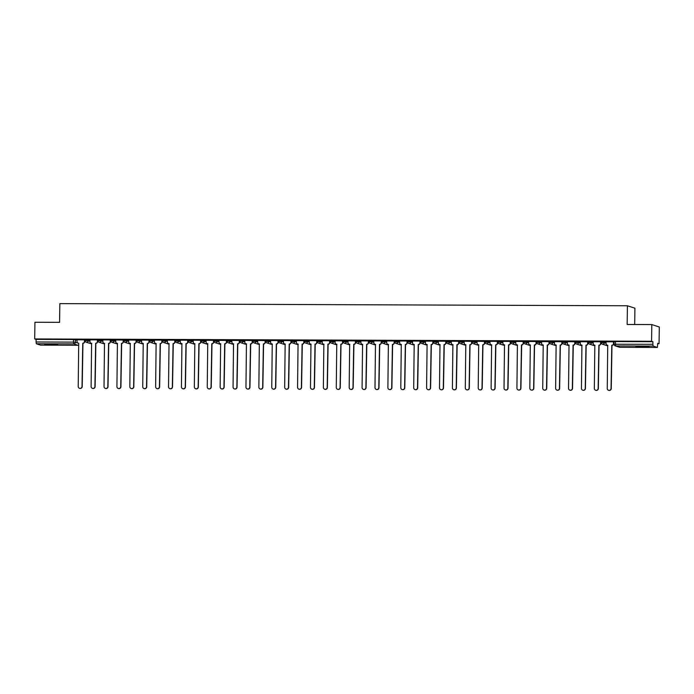<?xml version="1.0" encoding="UTF-8"?>
<svg xmlns="http://www.w3.org/2000/svg" width="694" height="694" viewBox="0 0 694 694"><rect width="100%" height="100%" fill="white"/><g stroke="black" fill="none" stroke-linecap="round" stroke-linejoin="round"><path stroke-width="1.04" d="M89.986 340.207L85.015 339.644L85.032 340.554M102.894 340.251L97.923 339.696L97.932 340.598M115.794 340.303L110.823 339.739L110.814 340.667L115.785 341.222M128.702 340.346L123.723 339.791L123.714 340.711L128.685 341.274M141.602 340.398L136.631 339.843L136.649 340.745L141.585 341.318M154.502 340.45L149.531 339.887L149.548 340.797M167.41 340.494L162.439 339.939L162.448 340.841L167.393 341.422M180.31 340.546L175.339 339.982L175.356 340.893M193.218 340.589L188.239 340.034L188.256 340.936M206.118 340.641L201.147 340.086L201.165 340.988M219.018 340.693L214.047 340.129L214.038 341.058L219.009 341.613M231.926 340.737L226.955 340.181L226.938 341.101L231.909 341.665M244.826 340.789L239.855 340.225L239.872 341.136L244.817 341.708M257.734 340.832L252.755 340.277L252.772 341.179M270.634 340.884L265.663 340.329L265.681 341.231M283.534 340.936L278.563 340.372L278.58 341.283M296.442 340.98L291.471 340.424L291.48 341.327M309.342 341.032L304.371 340.468L304.388 341.379M322.25 341.075L317.271 340.52L317.288 341.422M335.15 341.127L330.179 340.572L330.197 341.474M348.05 341.179L343.079 340.615L343.096 341.526M360.958 341.222L355.987 340.667L355.996 341.569L360.941 342.151M373.858 341.274L368.887 340.711L368.904 341.622M386.766 341.318L381.787 340.763L381.804 341.665L386.749 342.246M399.666 341.37L394.695 340.815L394.713 341.717M412.566 341.413L407.595 340.858L407.612 341.769M425.474 341.465L420.503 340.91L420.512 341.812M438.374 341.517L433.403 340.954L433.394 341.882L438.365 342.437M451.282 341.561L446.303 341.006L446.294 341.925L451.265 342.489M464.182 341.613L459.211 341.049L459.228 341.96L464.165 342.532M477.082 341.656L472.111 341.101L472.128 342.012M489.99 341.708L485.019 341.153L485.028 342.055L489.973 342.628M502.89 341.76L497.919 341.196L497.936 342.107M515.798 341.804L510.819 341.248L510.836 342.151M528.698 341.856L523.727 341.292L523.744 342.203M541.598 341.899L536.627 341.344L536.618 342.263L541.589 342.827M554.506 341.951L549.535 341.396L549.518 342.316L554.489 342.871M567.406 342.003L562.435 341.439L562.452 342.35L567.397 342.923M580.314 342.047L575.335 341.491L575.352 342.394M593.214 342.099L588.243 341.535L588.26 342.446M606.114 342.142L601.143 341.587L601.16 342.498M643.607 347.095L648.994 346.809L635.886 346.627L643.607 347.095M52.38 344.875L57.767 344.588L44.65 344.398L52.38 344.875M84.625 341.535L85.293 341.535M97.524 341.587L98.201 341.587M110.433 341.63L111.101 341.639M123.332 341.682L124.009 341.682M136.241 341.726L136.909 341.734M149.141 341.778L149.809 341.778M162.04 341.83L162.717 341.83M174.949 341.873L175.617 341.882M187.848 341.925L188.525 341.925M200.757 341.969L201.425 341.977M213.657 342.021L214.325 342.021M226.556 342.073L227.233 342.073M239.465 342.116L240.133 342.125M252.364 342.168L253.041 342.168M265.273 342.211L265.941 342.22M278.173 342.263L278.841 342.263M291.072 342.316L291.749 342.316M303.981 342.359L304.649 342.368M316.88 342.411L317.557 342.411M329.789 342.454L330.457 342.463M342.689 342.506L343.357 342.506M355.588 342.558L356.265 342.558M368.497 342.602L369.165 342.602M381.396 342.654L382.073 342.654M394.305 342.697L394.973 342.706M407.204 342.749L407.872 342.749M420.104 342.801L420.781 342.801M433.013 342.845L433.681 342.845M445.912 342.897L446.589 342.897M458.821 342.94L459.489 342.949M471.72 342.992L472.388 342.992M484.62 343.044L485.297 343.044M497.529 343.088L498.197 343.088M510.428 343.14L511.105 343.14M523.337 343.183L524.005 343.192M536.236 343.235L536.904 343.235M549.136 343.287L549.813 343.287M562.045 343.33L562.713 343.33M574.944 343.383L575.621 343.383M587.853 343.426L588.521 343.435M600.752 343.478L601.42 343.478M657.739 343.695L659.066 343.695L657.739 343.27L657.4 347.451L653.141 346.08L615.673 345.942L619.916 347.312L657.383 347.451L619.933 347.312A1.683 1.648 107.9 0 1 619.421 347.234A1.683 1.683 0 0 0 619.933 347.312L619.95 347.312M634.689 324.506L634.915 308.188L627.419 305.768L627.159 324.48L651.805 324.575L651.571 341.274L34.7 338.95L34.934 322.25L59.58 322.346L59.84 303.625L627.419 305.768M651.805 324.575L659.3 326.995L659.066 343.695M40.547 345.126L36.27 343.756L36.027 339.383L73.495 339.522L77.086 340.155M36.027 339.383L34.7 338.95M78.795 345.057A1.683 1.648 -72.1 0 1 77.98 345.274L40.53 345.135L77.98 345.274L73.737 343.903L36.27 343.756M652.898 341.7L615.431 341.561L615.673 345.942A1.683 1.648 107.9 0 1 614.043 344.259L652.863 344.302L652.898 341.7L651.571 341.274M652.863 344.302L653.141 346.08M613.652 343.643L613.513 341.812L606.062 341.786L606.096 343.556A1.683 1.648 -72.1 0 0 607.727 345.239L607.25 388.458A1.935 1.9 -72.1 0 0 608.56 390.306A1.935 1.9 -72.1 0 0 611.05 388.475L611.778 345.256A1.683 1.648 -72.1 0 0 613.461 343.582L613.652 343.643A1.683 1.648 107.9 0 1 611.978 345.317L611.249 388.536A1.935 1.9 107.9 0 1 608.655 390.34M600.752 343.599L600.605 341.769L593.162 341.734L593.197 343.504A1.683 1.648 -72.1 0 0 594.827 345.187L594.342 388.414A1.935 1.9 -72.1 0 0 595.652 390.262A1.935 1.9 -72.1 0 0 598.15 388.423L598.879 345.204A1.683 1.648 -72.1 0 0 600.553 343.53L600.752 343.599A1.683 1.648 107.9 0 1 599.069 345.265L598.341 388.493A1.935 1.9 107.9 0 1 595.756 390.288M587.87 341.786L580.262 341.691L580.288 343.452A1.683 1.648 -72.1 0 0 581.919 345.144L581.442 388.362A1.935 1.9 -72.1 0 0 582.752 390.21A1.935 1.9 -72.1 0 0 585.25 388.38L585.979 345.152A1.683 1.648 -72.1 0 0 587.653 343.487L587.844 343.547A1.683 1.648 107.9 0 1 586.17 345.222L585.441 388.44A1.935 1.9 107.9 0 1 582.847 390.236M574.97 341.743L567.414 341.656M562.062 341.691L554.506 341.613M549.162 341.648L541.606 341.561M536.236 343.357L536.089 341.526L528.646 341.491L528.681 343.261A1.683 1.648 -72.1 0 0 530.311 344.944L529.826 388.172A1.935 1.9 -72.1 0 0 531.136 390.019A1.935 1.9 -72.1 0 0 533.634 388.18L534.363 344.961A1.683 1.648 -72.1 0 0 536.037 343.287L536.236 343.357A1.683 1.648 107.9 0 1 534.554 345.022L533.825 388.25A1.935 1.9 107.9 0 1 531.24 390.045M523.328 343.304L523.189 341.474L515.746 341.448L515.772 343.218A1.683 1.648 -72.1 0 0 517.403 344.901L516.926 388.12A1.935 1.9 -72.1 0 0 518.236 389.967A1.935 1.9 -72.1 0 0 520.734 388.137L521.463 344.909A1.683 1.648 -72.1 0 0 523.137 343.244L523.328 343.304A1.683 1.648 107.9 0 1 521.654 344.979L520.925 388.198A1.935 1.9 107.9 0 1 518.331 389.993M510.428 343.252L510.281 341.422L502.838 341.396L502.872 343.166A1.683 1.648 -72.1 0 0 504.503 344.849L504.026 388.076A1.935 1.9 -72.1 0 0 505.327 389.924A1.935 1.9 -72.1 0 0 507.826 388.085L508.555 344.866A1.683 1.648 -72.1 0 0 510.229 343.192L510.428 343.252A1.683 1.648 107.9 0 1 508.754 344.927L508.025 388.154A1.935 1.9 107.9 0 1 505.432 389.95M497.529 343.209L497.381 341.379L489.938 341.353L489.973 343.114A1.683 1.648 -72.1 0 0 491.604 344.805L491.118 388.024A1.935 1.9 -72.1 0 0 492.428 389.872A1.935 1.9 -72.1 0 0 494.926 388.041L495.655 344.814A1.683 1.648 -72.1 0 0 497.329 343.14L497.529 343.209A1.683 1.648 107.9 0 1 495.846 344.883L495.117 388.102A1.935 1.9 107.9 0 1 492.523 389.898M484.646 341.405L477.03 341.301L477.064 343.07A1.683 1.648 -72.1 0 0 478.695 344.753L478.218 387.972A1.935 1.9 -72.1 0 0 479.528 389.82A1.935 1.9 -72.1 0 0 482.018 387.989L482.746 344.771A1.683 1.648 -72.1 0 0 484.429 343.096L484.62 343.157A1.683 1.648 107.9 0 1 482.946 344.831L482.217 388.05A1.935 1.9 107.9 0 1 479.623 389.855M471.746 341.353L464.191 341.266M458.838 341.301L451.282 341.222M445.938 341.257L438.382 341.17M425.474 341.11L425.457 342.871A1.683 1.648 -72.1 0 0 427.088 344.562L426.602 387.781A1.935 1.9 -72.1 0 0 427.912 389.629A1.935 1.9 -72.1 0 0 430.41 387.799L431.139 344.571A1.683 1.648 -72.1 0 0 432.813 342.905L432.865 341.136L425.474 341.127M420.104 342.914L419.965 341.084L412.514 341.058L412.548 342.827A1.683 1.648 -72.1 0 0 414.179 344.51L413.702 387.729A1.935 1.9 -72.1 0 0 415.012 389.577A1.935 1.9 -72.1 0 0 417.502 387.746L418.23 344.528A1.683 1.648 -72.1 0 0 419.913 342.853L420.104 342.914A1.683 1.648 107.9 0 1 418.43 344.588L417.701 387.807A1.935 1.9 107.9 0 1 415.107 389.612M407.204 342.871L407.057 341.04L399.614 341.006L399.649 342.775A1.683 1.648 -72.1 0 0 401.279 344.458L400.794 387.686A1.935 1.9 -72.1 0 0 402.104 389.534A1.935 1.9 -72.1 0 0 404.602 387.703L405.331 344.476A1.683 1.648 -72.1 0 0 407.005 342.801L407.204 342.871A1.683 1.648 107.9 0 1 405.522 344.536L404.793 387.764A1.935 1.9 107.9 0 1 402.208 389.56M394.296 342.819L394.157 340.988L386.714 340.962L386.74 342.732A1.683 1.648 -72.1 0 0 388.371 344.415L387.894 387.634A1.935 1.9 -72.1 0 0 389.204 389.481A1.935 1.9 -72.1 0 0 391.702 387.651L392.422 344.424A1.683 1.648 -72.1 0 0 394.105 342.758L394.296 342.819A1.683 1.648 107.9 0 1 392.622 344.493L391.893 387.712A1.935 1.9 107.9 0 1 389.299 389.508M381.396 342.767L381.249 340.936L373.806 340.91L373.84 342.68A1.683 1.648 -72.1 0 0 375.471 344.363L374.994 387.59A1.935 1.9 -72.1 0 0 376.295 389.438A1.935 1.9 -72.1 0 0 378.794 387.599L379.523 344.38A1.683 1.648 -72.1 0 0 381.197 342.706L381.396 342.767A1.683 1.648 107.9 0 1 379.722 344.441L378.993 387.668A1.935 1.9 107.9 0 1 376.4 389.464M368.514 340.962L360.906 340.867L360.941 342.628A1.683 1.648 -72.1 0 0 362.572 344.319L362.086 387.538A1.935 1.9 -72.1 0 0 363.396 389.386A1.935 1.9 -72.1 0 0 365.894 387.556L366.623 344.328A1.683 1.648 -72.1 0 0 368.297 342.663L368.497 342.723A1.683 1.648 107.9 0 1 366.814 344.398L366.085 387.616A1.935 1.9 107.9 0 1 363.491 389.412M355.614 340.919L348.058 340.832M342.715 340.867L335.159 340.78M322.25 340.719L322.224 342.489A1.683 1.648 -72.1 0 0 323.855 344.172L323.378 387.391A1.935 1.9 -72.1 0 0 324.688 389.239A1.935 1.9 -72.1 0 0 327.186 387.408L327.906 344.189A1.683 1.648 -72.1 0 0 329.589 342.515L329.641 340.745L322.25 340.737M316.88 342.524L316.733 340.693L309.29 340.667L309.324 342.437A1.683 1.648 -72.1 0 0 310.955 344.12L310.478 387.347A1.935 1.9 -72.1 0 0 311.779 389.195A1.935 1.9 -72.1 0 0 314.278 387.356L315.007 344.137A1.683 1.648 -72.1 0 0 316.681 342.463L316.88 342.524A1.683 1.648 107.9 0 1 315.206 344.198L314.477 387.426A1.935 1.9 107.9 0 1 311.884 389.221M303.981 342.48L303.833 340.65L296.39 340.624L296.425 342.385A1.683 1.648 -72.1 0 0 298.056 344.077L297.57 387.295A1.935 1.9 -72.1 0 0 298.88 389.143A1.935 1.9 -72.1 0 0 301.378 387.313L302.107 344.085A1.683 1.648 -72.1 0 0 303.781 342.42L303.981 342.48A1.683 1.648 107.9 0 1 302.298 344.155L301.569 387.373A1.935 1.9 107.9 0 1 298.975 389.169M291.072 342.428L290.933 340.598L283.482 340.572L283.516 342.342A1.683 1.648 -72.1 0 0 285.147 344.024L284.67 387.243A1.935 1.9 -72.1 0 0 285.98 389.091A1.935 1.9 -72.1 0 0 288.47 387.261L289.198 344.042A1.683 1.648 -72.1 0 0 290.881 342.368L291.072 342.428A1.683 1.648 107.9 0 1 289.398 344.103L288.669 387.321A1.935 1.9 107.9 0 1 286.075 389.126M278.173 342.385L278.025 340.554L270.582 340.52L270.617 342.289A1.683 1.648 -72.1 0 0 272.248 343.972L271.762 387.2A1.935 1.9 -72.1 0 0 273.072 389.048A1.935 1.9 -72.1 0 0 275.57 387.217L276.299 343.99A1.683 1.648 -72.1 0 0 277.973 342.316L278.173 342.385A1.683 1.648 107.9 0 1 276.49 344.051L275.761 387.278A1.935 1.9 107.9 0 1 273.176 389.074M265.29 340.572L257.682 340.476L257.708 342.246A1.683 1.648 -72.1 0 0 259.339 343.929L258.862 387.148A1.935 1.9 -72.1 0 0 260.172 388.996A1.935 1.9 -72.1 0 0 262.67 387.165L263.39 343.946A1.683 1.648 -72.1 0 0 265.073 342.272L265.264 342.333A1.683 1.648 107.9 0 1 263.59 344.007L262.861 387.226A1.935 1.9 107.9 0 1 260.267 389.03M252.39 340.528L244.835 340.442M239.482 340.476L231.926 340.398M226.582 340.433L219.026 340.346M206.127 340.277L206.101 342.047A1.683 1.648 -72.1 0 0 207.732 343.73L207.246 386.957A1.935 1.9 -72.1 0 0 208.556 388.805A1.935 1.9 -72.1 0 0 211.054 386.974L211.783 343.747A1.683 1.648 -72.1 0 0 213.457 342.073L213.509 340.312L206.127 340.303M200.748 342.09L200.609 340.26L193.166 340.233L193.192 342.003A1.683 1.648 -72.1 0 0 194.823 343.686L194.346 386.905A1.935 1.9 -72.1 0 0 195.656 388.753A1.935 1.9 -72.1 0 0 198.154 386.922L198.874 343.704A1.683 1.648 -72.1 0 0 200.557 342.029L200.748 342.09A1.683 1.648 107.9 0 1 199.074 343.764L198.345 386.983A1.935 1.9 107.9 0 1 195.751 388.787M187.848 342.038L187.701 340.207L180.258 340.181L180.293 341.951A1.683 1.648 -72.1 0 0 181.923 343.634L181.446 386.862A1.935 1.9 -72.1 0 0 182.748 388.709A1.935 1.9 -72.1 0 0 185.246 386.87L185.975 343.651A1.683 1.648 -72.1 0 0 187.649 341.977L187.848 342.038A1.683 1.648 107.9 0 1 186.174 343.712L185.445 386.94A1.935 1.9 107.9 0 1 182.852 388.735M174.949 341.995L174.801 340.164L167.358 340.138L167.393 341.899A1.683 1.648 -72.1 0 0 169.015 343.591L168.538 386.81A1.935 1.9 -72.1 0 0 169.848 388.657A1.935 1.9 -72.1 0 0 172.346 386.827L173.075 343.599A1.683 1.648 -72.1 0 0 174.749 341.934L174.949 341.995A1.683 1.648 107.9 0 1 173.266 343.669L172.537 386.888A1.935 1.9 107.9 0 1 169.943 388.683M162.04 341.942L161.902 340.112L154.45 340.086L154.484 341.856A1.683 1.648 -72.1 0 0 156.115 343.539L155.638 386.766A1.935 1.9 -72.1 0 0 156.948 388.605A1.935 1.9 -72.1 0 0 159.438 386.775L160.167 343.556A1.683 1.648 -72.1 0 0 161.849 341.882L162.04 341.942A1.683 1.648 107.9 0 1 160.366 343.617L159.637 386.836A1.935 1.9 107.9 0 1 157.044 388.64M149.167 340.138L141.611 340.06M136.258 340.086L128.702 340.008M123.358 340.043L115.803 339.956M102.894 339.895L102.877 341.656A1.683 1.648 -72.1 0 0 104.499 343.348L104.022 386.567A1.935 1.9 -72.1 0 0 105.332 388.414A1.935 1.9 -72.1 0 0 107.83 386.584L108.559 343.357A1.683 1.648 -72.1 0 0 110.233 341.691L110.285 339.921L102.894 339.913M97.524 341.7L97.386 339.869L89.934 339.843L89.968 341.613A1.683 1.648 -72.1 0 0 91.599 343.296L91.122 386.523A1.935 1.9 -72.1 0 0 92.432 388.362A1.935 1.9 -72.1 0 0 94.922 386.532L95.651 343.313A1.683 1.648 -72.1 0 0 97.334 341.639L97.524 341.7A1.683 1.648 107.9 0 1 95.85 343.374L95.121 386.593A1.935 1.9 107.9 0 1 92.528 388.397M84.625 341.656L84.477 339.826L77.034 339.791L77.069 341.561A1.683 1.648 -72.1 0 0 78.7 343.244L78.214 386.471A1.935 1.9 -72.1 0 0 79.524 388.319A1.935 1.9 -72.1 0 0 82.022 386.489L82.751 343.261A1.683 1.648 -72.1 0 0 84.425 341.587L84.625 341.656A1.683 1.648 107.9 0 1 82.942 343.322L82.213 386.549A1.935 1.9 107.9 0 1 79.628 388.345M615.431 341.561L614.051 341.639L614.043 344.224M607.849 345.3A1.683 1.648 107.9 0 1 607.337 345.187M613.487 341.812L613.461 343.582M594.949 345.248A1.683 1.648 107.9 0 1 594.428 345.135M600.579 341.769L600.553 343.53M587.87 341.769L587.844 343.547M582.049 345.204A1.683 1.648 107.9 0 1 581.529 345.092M587.679 341.717L587.653 343.487M567.414 341.639L567.388 343.409A1.683 1.648 -72.1 0 0 569.019 345.092L568.542 388.319A1.935 1.9 -72.1 0 0 569.843 390.167A1.935 1.9 -72.1 0 0 572.342 388.328L573.071 345.109A1.683 1.648 -72.1 0 0 574.745 343.435L574.944 343.495A1.683 1.648 107.9 0 1 573.27 345.17L572.541 388.397A1.935 1.9 107.9 0 1 569.947 390.193M574.97 341.726L574.944 343.495M569.019 345.092L569.141 345.135A1.683 1.648 107.9 0 1 568.62 345.039M574.771 341.665L574.745 343.435M643.668 346.375L641.221 346.341M639.833 346.341L645.056 346.419M52.44 344.146L49.994 344.111M48.597 344.12L53.828 344.189M554.506 341.595L554.489 343.357A1.683 1.648 -72.1 0 0 556.12 345.048L555.634 388.267A1.935 1.9 -72.1 0 0 556.944 390.115A1.935 1.9 -72.1 0 0 559.442 388.284L560.171 345.057A1.683 1.648 -72.1 0 0 561.845 343.383L562.045 343.452A1.683 1.648 107.9 0 1 560.362 345.126L559.633 388.345A1.935 1.9 107.9 0 1 557.039 390.141M562.062 341.674L562.045 343.452M556.12 345.048L556.241 345.083A1.683 1.648 107.9 0 1 555.721 344.996M561.871 341.622L561.845 343.383M541.606 341.543L541.58 343.313A1.683 1.648 -72.1 0 0 543.211 344.996L542.734 388.215A1.935 1.9 -72.1 0 0 544.044 390.063A1.935 1.9 -72.1 0 0 546.534 388.232L547.262 345.013A1.683 1.648 -72.1 0 0 548.945 343.339L549.136 343.4A1.683 1.648 107.9 0 1 547.462 345.074L546.733 388.293A1.935 1.9 107.9 0 1 544.139 390.097M549.162 341.622L549.136 343.4M543.211 344.996L543.333 345.039A1.683 1.648 107.9 0 1 542.821 344.944M548.971 341.569L548.945 343.339M530.311 344.944L530.433 344.987A1.683 1.648 107.9 0 1 529.912 344.901M536.063 341.526L536.037 343.287M517.533 344.961A1.683 1.648 107.9 0 1 517.013 344.849M523.163 341.474L523.137 343.244M504.625 344.909A1.683 1.648 107.9 0 1 504.104 344.797M510.255 341.422L510.229 343.192M491.725 344.866A1.683 1.648 107.9 0 1 491.205 344.753M497.355 341.379L497.329 343.14M484.646 341.379L484.62 343.157M478.817 344.814A1.683 1.648 107.9 0 1 478.305 344.701M484.455 341.327L484.429 343.096M464.191 341.248L464.165 343.018A1.683 1.648 -72.1 0 0 465.795 344.701L465.31 387.929A1.935 1.9 -72.1 0 0 466.62 389.776A1.935 1.9 -72.1 0 0 469.118 387.937L469.847 344.718A1.683 1.648 -72.1 0 0 471.521 343.044L471.72 343.114A1.683 1.648 107.9 0 1 470.038 344.779L469.309 388.007A1.935 1.9 107.9 0 1 466.724 389.802M471.746 341.335L471.72 343.114M465.795 344.701L465.917 344.745A1.683 1.648 107.9 0 1 465.396 344.658M471.547 341.283L471.521 343.044M451.282 341.205L451.256 342.975A1.683 1.648 -72.1 0 0 452.887 344.658L452.41 387.877A1.935 1.9 -72.1 0 0 453.72 389.724A1.935 1.9 -72.1 0 0 456.218 387.894L456.938 344.666A1.683 1.648 -72.1 0 0 458.621 343.001L458.812 343.062A1.683 1.648 107.9 0 1 457.138 344.736L456.409 387.955A1.935 1.9 107.9 0 1 453.815 389.75M458.838 341.283L458.812 343.062M452.887 344.658L453.017 344.692A1.683 1.648 107.9 0 1 452.497 344.606M458.647 341.231L458.621 343.001M438.382 341.153L438.356 342.923A1.683 1.648 -72.1 0 0 439.987 344.606L439.51 387.833A1.935 1.9 -72.1 0 0 440.811 389.681A1.935 1.9 -72.1 0 0 443.31 387.842L444.039 344.623A1.683 1.648 -72.1 0 0 445.713 342.949L445.912 343.01A1.683 1.648 107.9 0 1 444.238 344.684L443.509 387.911A1.935 1.9 107.9 0 1 440.916 389.707M445.938 341.24L445.912 343.01M439.987 344.606L440.109 344.649A1.683 1.648 107.9 0 1 439.588 344.554M445.739 341.179L445.713 342.949M433.013 342.966A1.683 1.648 107.9 0 1 431.33 344.64L430.601 387.859A1.935 1.9 107.9 0 1 428.007 389.655M427.088 344.562L427.209 344.597A1.683 1.648 107.9 0 1 426.689 344.51M432.839 341.136L432.813 342.905M414.179 344.51L414.301 344.554A1.683 1.648 107.9 0 1 413.789 344.458M419.939 341.084L419.913 342.853M401.401 344.519A1.683 1.648 107.9 0 1 400.88 344.415M407.031 341.04L407.005 342.801M388.501 344.476A1.683 1.648 107.9 0 1 387.981 344.363M394.131 340.988L394.105 342.758M375.593 344.424A1.683 1.648 107.9 0 1 375.072 344.311M381.223 340.936L381.197 342.706M368.514 340.945L368.497 342.723M362.693 344.38A1.683 1.648 107.9 0 1 362.173 344.267M368.323 340.893L368.297 342.663M348.058 340.815L348.032 342.584A1.683 1.648 -72.1 0 0 349.663 344.267L349.186 387.486A1.935 1.9 -72.1 0 0 350.496 389.334A1.935 1.9 -72.1 0 0 352.986 387.504L353.714 344.285A1.683 1.648 -72.1 0 0 355.397 342.61L355.588 342.671A1.683 1.648 107.9 0 1 353.914 344.345L353.185 387.564A1.935 1.9 107.9 0 1 350.591 389.369M355.614 340.901L355.588 342.671M349.663 344.267L349.785 344.311A1.683 1.648 107.9 0 1 349.273 344.215M355.423 340.841L355.397 342.61M335.159 340.763L335.133 342.532A1.683 1.648 -72.1 0 0 336.764 344.215L336.278 387.443A1.935 1.9 -72.1 0 0 337.588 389.291A1.935 1.9 -72.1 0 0 340.086 387.46L340.815 344.233A1.683 1.648 -72.1 0 0 342.489 342.558L342.689 342.628A1.683 1.648 107.9 0 1 341.006 344.293L340.277 387.521A1.935 1.9 107.9 0 1 337.692 389.317M342.715 340.849L342.689 342.628M336.764 344.215L336.885 344.259A1.683 1.648 107.9 0 1 336.364 344.172M342.515 340.797L342.489 342.558M329.78 342.576A1.683 1.648 107.9 0 1 328.106 344.25L327.377 387.469A1.935 1.9 107.9 0 1 324.783 389.273M323.855 344.172L323.985 344.207A1.683 1.648 107.9 0 1 323.465 344.12M329.615 340.745L329.589 342.515M310.955 344.12L311.077 344.163A1.683 1.648 107.9 0 1 310.556 344.068M316.707 340.693L316.681 342.463M298.177 344.137A1.683 1.648 107.9 0 1 297.657 344.024M303.807 340.65L303.781 342.42M285.269 344.085A1.683 1.648 107.9 0 1 284.757 343.972M290.907 340.598L290.881 342.368M272.369 344.033A1.683 1.648 107.9 0 1 271.848 343.929M277.999 340.554L277.973 342.316M265.29 340.554L265.264 342.333M259.469 343.99A1.683 1.648 107.9 0 1 258.949 343.877M265.099 340.502L265.073 342.272M244.835 340.424L244.809 342.194A1.683 1.648 -72.1 0 0 246.439 343.877L245.962 387.105A1.935 1.9 -72.1 0 0 247.264 388.952A1.935 1.9 -72.1 0 0 249.762 387.113L250.491 343.894A1.683 1.648 -72.1 0 0 252.165 342.22L252.364 342.281A1.683 1.648 107.9 0 1 250.69 343.955L249.961 387.183A1.935 1.9 107.9 0 1 247.368 388.978M252.39 340.511L252.364 342.281M246.439 343.877L246.561 343.92A1.683 1.648 107.9 0 1 246.04 343.825M252.191 340.45L252.165 342.22M231.926 340.381L231.909 342.142A1.683 1.648 -72.1 0 0 233.531 343.834L233.054 387.052A1.935 1.9 -72.1 0 0 234.364 388.9A1.935 1.9 -72.1 0 0 236.862 387.07L237.591 343.842A1.683 1.648 -72.1 0 0 239.265 342.177L239.465 342.237A1.683 1.648 107.9 0 1 237.782 343.912L237.053 387.131A1.935 1.9 107.9 0 1 234.459 388.926M239.482 340.459L239.465 342.237M233.531 343.834L233.661 343.868A1.683 1.648 107.9 0 1 233.141 343.782M239.291 340.407L239.265 342.177M219.026 340.329L219 342.099A1.683 1.648 -72.1 0 0 220.631 343.782L220.154 387A1.935 1.9 -72.1 0 0 221.464 388.848A1.935 1.9 -72.1 0 0 223.954 387.018L224.683 343.799A1.683 1.648 -72.1 0 0 226.365 342.125L226.556 342.185A1.683 1.648 107.9 0 1 224.882 343.86L224.153 387.079A1.935 1.9 107.9 0 1 221.56 388.883M226.582 340.416L226.556 342.185M220.631 343.782L220.753 343.825A1.683 1.648 107.9 0 1 220.241 343.73M226.391 340.355L226.365 342.125M213.657 342.142A1.683 1.648 107.9 0 1 211.974 343.808L211.245 387.035A1.935 1.9 107.9 0 1 208.66 388.831M207.732 343.73L207.853 343.773A1.683 1.648 107.9 0 1 207.333 343.686M213.483 340.312L213.457 342.073M194.953 343.747A1.683 1.648 107.9 0 1 194.433 343.634M200.583 340.26L200.557 342.029M182.045 343.695A1.683 1.648 107.9 0 1 181.524 343.582M187.675 340.207L187.649 341.977M169.145 343.651A1.683 1.648 107.9 0 1 168.625 343.539M174.775 340.164L174.749 341.934M156.237 343.599A1.683 1.648 107.9 0 1 155.725 343.487M161.876 340.112L161.849 341.882M141.611 340.034L141.585 341.804A1.683 1.648 -72.1 0 0 143.216 343.487L142.73 386.714A1.935 1.9 -72.1 0 0 144.04 388.562A1.935 1.9 -72.1 0 0 146.538 386.732L147.267 343.504A1.683 1.648 -72.1 0 0 148.941 341.83L149.141 341.899A1.683 1.648 107.9 0 1 147.458 343.565L146.729 386.792A1.935 1.9 107.9 0 1 144.144 388.588M149.167 340.121L149.141 341.899M143.216 343.487L143.337 343.53A1.683 1.648 107.9 0 1 142.817 343.443M148.967 340.069L148.941 341.83M128.702 339.991L128.676 341.76A1.683 1.648 -72.1 0 0 130.307 343.443L129.83 386.662A1.935 1.9 -72.1 0 0 131.14 388.51A1.935 1.9 -72.1 0 0 133.638 386.679L134.358 343.461A1.683 1.648 -72.1 0 0 136.041 341.786L136.232 341.847A1.683 1.648 107.9 0 1 134.558 343.521L133.829 386.74A1.935 1.9 107.9 0 1 131.235 388.545M136.258 340.069L136.232 341.847M130.307 343.443L130.437 343.478A1.683 1.648 107.9 0 1 129.917 343.391M136.067 340.017L136.041 341.786M115.803 339.939L115.777 341.708A1.683 1.648 -72.1 0 0 117.407 343.391L116.93 386.619A1.935 1.9 -72.1 0 0 118.232 388.467A1.935 1.9 -72.1 0 0 120.73 386.627L121.459 343.409A1.683 1.648 -72.1 0 0 123.133 341.734L123.332 341.795A1.683 1.648 107.9 0 1 121.658 343.469L120.93 386.697A1.935 1.9 107.9 0 1 118.336 388.493M123.358 340.025L123.332 341.795M117.407 343.391L117.529 343.435A1.683 1.648 107.9 0 1 117.008 343.339M123.159 339.965L123.133 341.734M110.433 341.752A1.683 1.648 107.9 0 1 108.75 343.426L108.021 386.645A1.935 1.9 107.9 0 1 105.427 388.44M104.499 343.348L104.629 343.383A1.683 1.648 107.9 0 1 104.109 343.296M110.259 339.921L110.233 341.691M91.599 343.296L91.721 343.339A1.683 1.648 107.9 0 1 91.209 343.244M97.36 339.869L97.334 341.639M78.734 343.304L78.821 343.33A1.683 1.648 107.9 0 1 78.301 343.2M84.451 339.826L84.425 341.587M85.015 339.644L85.006 340.572L89.977 341.127M88.355 339.678L88.338 340.598A1.683 1.648 107.9 0 1 86.663 342.272A1.683 1.648 -72.1 0 1 85.032 340.589A1.683 1.683 0 0 0 86.169 342.194L90.411 343.565A1.683 1.648 -72.1 0 0 91.721 343.426A1.683 1.683 0 0 1 90.411 343.565M103.311 343.608A1.683 1.683 0 0 0 104.629 343.495A1.683 1.648 -72.1 0 1 103.311 343.608L99.069 342.237A1.683 1.648 -72.1 0 1 97.932 340.633L102.877 341.179M101.255 339.722L101.246 340.65A1.683 1.648 107.9 0 1 99.563 342.316A1.683 1.648 -72.1 0 1 99.069 342.237A1.683 1.683 0 0 1 97.906 340.615L97.923 339.696M114.163 339.774L114.146 340.693A1.683 1.648 107.9 0 1 112.471 342.368A1.683 1.648 -72.1 0 1 110.84 340.685A1.683 1.683 0 0 0 111.977 342.289L116.219 343.66A1.683 1.648 -72.1 0 0 117.529 343.521A1.683 1.683 0 0 1 116.219 343.66M127.063 339.817L127.045 340.745A1.683 1.648 107.9 0 1 125.371 342.42A1.683 1.648 -72.1 0 1 123.74 340.728M139.962 339.869L139.954 340.789A1.683 1.648 107.9 0 1 138.271 342.463A1.683 1.648 -72.1 0 1 136.64 340.78L136.614 340.763A1.683 1.683 0 0 0 137.785 342.385L142.027 343.756A1.683 1.648 -72.1 0 0 143.337 343.617M156.237 343.669A1.683 1.648 -72.1 0 1 154.927 343.808L150.685 342.437A1.683 1.648 -72.1 0 1 149.548 340.832L154.493 341.37M152.871 339.921L152.853 340.841A1.683 1.648 107.9 0 1 151.179 342.515A1.683 1.648 -72.1 0 1 150.685 342.437A1.683 1.683 0 0 1 149.522 340.815L149.531 339.887M165.771 339.965L165.762 340.893A1.683 1.648 107.9 0 1 164.079 342.558A1.683 1.648 -72.1 0 1 162.448 340.875L162.422 340.858A1.683 1.683 0 0 0 163.584 342.48L167.827 343.851A1.683 1.648 -72.1 0 0 169.145 343.721M182.045 343.764A1.683 1.648 -72.1 0 1 180.735 343.903L176.493 342.532A1.683 1.648 -72.1 0 1 175.356 340.928L180.301 341.465M178.679 340.017L178.662 340.936A1.683 1.648 107.9 0 1 176.987 342.61A1.683 1.648 -72.1 0 1 176.493 342.532A1.683 1.683 0 0 1 175.33 340.91L175.339 339.982M188.239 340.034L188.23 340.954L193.201 341.517M191.579 340.06L191.561 340.988A1.683 1.648 107.9 0 1 189.887 342.663A1.683 1.648 -72.1 0 1 188.256 340.971A1.683 1.683 0 0 0 189.393 342.584L193.635 343.955A1.683 1.648 -72.1 0 0 194.945 343.816A1.683 1.683 0 0 1 193.635 343.955M206.543 343.998A1.683 1.683 0 0 0 207.853 343.886A1.683 1.648 -72.1 0 1 206.543 343.998L202.301 342.628A1.683 1.648 -72.1 0 1 201.156 341.023L206.101 341.561M204.478 340.112L204.47 341.032A1.683 1.648 107.9 0 1 202.787 342.706A1.683 1.648 -72.1 0 1 202.301 342.628A1.683 1.683 0 0 1 201.13 341.006L201.147 340.086M217.387 340.164L217.369 341.084A1.683 1.648 107.9 0 1 215.695 342.758A1.683 1.648 -72.1 0 1 214.064 341.075A1.683 1.683 0 0 0 215.201 342.68L219.443 344.051A1.683 1.648 -72.1 0 0 220.753 343.912A1.683 1.683 0 0 1 219.443 344.051M230.287 340.207L230.278 341.136A1.683 1.648 107.9 0 1 228.595 342.801A1.683 1.648 -72.1 0 1 226.964 341.118M243.195 340.26L243.178 341.179A1.683 1.648 107.9 0 1 241.503 342.853A1.683 1.648 -72.1 0 1 239.872 341.17L239.846 341.153A1.683 1.683 0 0 0 241.009 342.775L245.251 344.146A1.683 1.648 -72.1 0 0 246.561 344.007A1.683 1.683 0 0 1 245.251 344.146M259.461 344.059A1.683 1.648 -72.1 0 1 258.151 344.198L253.909 342.819A1.683 1.648 -72.1 0 1 252.772 341.214L257.717 341.76M256.095 340.303L256.077 341.231A1.683 1.648 107.9 0 1 254.403 342.905A1.683 1.648 -72.1 0 1 253.909 342.819A1.683 1.683 0 0 1 252.746 341.196L252.755 340.277M272.369 344.103A1.683 1.648 -72.1 0 1 271.059 344.241L266.817 342.871A1.683 1.648 -72.1 0 1 265.672 341.266L270.617 341.804M268.994 340.355L268.986 341.274A1.683 1.648 107.9 0 1 267.303 342.949A1.683 1.648 -72.1 0 1 266.817 342.871A1.683 1.683 0 0 1 265.646 341.248L265.663 340.329M285.269 344.155A1.683 1.648 -72.1 0 1 283.959 344.293L279.717 342.923A1.683 1.648 -72.1 0 1 278.58 341.318L283.525 341.856M281.903 340.407L281.885 341.327A1.683 1.648 107.9 0 1 280.211 343.001A1.683 1.648 -72.1 0 1 279.717 342.923A1.683 1.683 0 0 1 278.554 341.301L278.563 340.372M296.858 344.337A1.683 1.683 0 0 0 298.177 344.224A1.683 1.648 -72.1 0 1 296.858 344.337L292.616 342.966A1.683 1.648 -72.1 0 1 291.48 341.361L296.425 341.908M294.803 340.45L294.794 341.379A1.683 1.648 107.9 0 1 293.111 343.044A1.683 1.648 -72.1 0 1 292.616 342.966A1.683 1.683 0 0 1 291.454 341.344L291.471 340.424M309.767 344.389A1.683 1.683 0 0 0 311.077 344.267A1.683 1.648 -72.1 0 1 309.767 344.389L305.525 343.018A1.683 1.648 -72.1 0 1 304.388 341.413L309.333 341.951M307.711 340.502L307.694 341.422A1.683 1.648 107.9 0 1 306.019 343.096A1.683 1.648 -72.1 0 1 305.525 343.018A1.683 1.683 0 0 1 304.362 341.396L304.371 340.468M322.667 344.441A1.683 1.683 0 0 0 323.977 344.319A1.683 1.648 -72.1 0 1 322.667 344.441L318.425 343.062A1.683 1.648 -72.1 0 1 317.288 341.457L322.233 342.003M320.611 340.546L320.593 341.474A1.683 1.648 107.9 0 1 318.919 343.148A1.683 1.648 -72.1 0 1 318.425 343.062A1.683 1.683 0 0 1 317.262 341.439L317.271 340.52M330.179 340.572L330.162 341.491L335.133 342.047M333.51 340.598L333.502 341.517A1.683 1.648 107.9 0 1 331.819 343.192A1.683 1.648 -72.1 0 1 330.188 341.509A1.683 1.683 0 0 0 331.333 343.114L335.575 344.484A1.683 1.648 -72.1 0 0 336.885 344.345A1.683 1.683 0 0 1 335.575 344.484M348.475 344.536A1.683 1.683 0 0 0 349.785 344.415A1.683 1.648 -72.1 0 1 348.475 344.536L344.233 343.166A1.683 1.648 -72.1 0 1 343.096 341.561L348.041 342.099M346.419 340.65L346.401 341.569A1.683 1.648 107.9 0 1 344.727 343.244A1.683 1.648 -72.1 0 1 344.233 343.166A1.683 1.683 0 0 1 343.07 341.543L343.079 340.615M359.319 340.693L359.31 341.622A1.683 1.648 107.9 0 1 357.627 343.287A1.683 1.648 -72.1 0 1 355.996 341.604L355.97 341.587A1.683 1.683 0 0 0 357.132 343.209L361.374 344.58A1.683 1.648 -72.1 0 0 362.693 344.45M375.593 344.493A1.683 1.648 -72.1 0 1 374.283 344.632L370.041 343.261A1.683 1.648 -72.1 0 1 368.904 341.656L373.849 342.194M372.227 340.745L372.21 341.665A1.683 1.648 107.9 0 1 370.535 343.339A1.683 1.648 -72.1 0 1 370.041 343.261A1.683 1.683 0 0 1 368.878 341.639L368.887 340.711M385.127 340.789L385.109 341.717A1.683 1.648 107.9 0 1 383.435 343.391A1.683 1.648 -72.1 0 1 381.804 341.7L381.778 341.682A1.683 1.683 0 0 0 382.941 343.304L387.183 344.675A1.683 1.648 -72.1 0 0 388.493 344.545M401.401 344.588A1.683 1.648 -72.1 0 1 400.091 344.727L395.849 343.357A1.683 1.648 -72.1 0 1 394.704 341.752L399.649 342.289M398.026 340.841L398.018 341.76A1.683 1.648 107.9 0 1 396.335 343.435A1.683 1.648 -72.1 0 1 395.849 343.357A1.683 1.683 0 0 1 394.678 341.734L394.695 340.815M407.595 340.858L407.586 341.786L412.557 342.342M410.935 340.893L410.917 341.812A1.683 1.648 107.9 0 1 409.243 343.487A1.683 1.648 -72.1 0 1 407.612 341.804A1.683 1.683 0 0 0 408.749 343.409L412.991 344.779A1.683 1.648 -72.1 0 0 414.301 344.64A1.683 1.683 0 0 1 412.991 344.779M425.89 344.823A1.683 1.683 0 0 0 427.209 344.71A1.683 1.648 -72.1 0 1 425.89 344.823L421.648 343.452A1.683 1.648 -72.1 0 1 420.512 341.847L425.457 342.394M423.834 340.936L423.826 341.864A1.683 1.648 107.9 0 1 422.143 343.53A1.683 1.648 -72.1 0 1 421.648 343.452A1.683 1.683 0 0 1 420.486 341.83L420.503 340.91M436.743 340.988L436.726 341.908A1.683 1.648 107.9 0 1 435.051 343.582A1.683 1.648 -72.1 0 1 433.42 341.899A1.683 1.683 0 0 0 434.557 343.504L438.799 344.875A1.683 1.648 -72.1 0 0 440.109 344.736A1.683 1.683 0 0 1 438.799 344.875M449.643 341.032L449.625 341.96A1.683 1.648 107.9 0 1 447.951 343.634A1.683 1.648 -72.1 0 1 446.32 341.942M462.542 341.084L462.534 342.003A1.683 1.648 107.9 0 1 460.851 343.677A1.683 1.648 -72.1 0 1 459.22 341.995L459.194 341.977A1.683 1.683 0 0 0 460.365 343.599L464.607 344.97A1.683 1.648 -72.1 0 0 465.917 344.831A1.683 1.683 0 0 1 464.607 344.97M478.817 344.883A1.683 1.648 -72.1 0 1 477.507 345.022L473.265 343.651A1.683 1.648 -72.1 0 1 472.128 342.038L477.073 342.584M475.451 341.136L475.433 342.055A1.683 1.648 107.9 0 1 473.759 343.73A1.683 1.648 -72.1 0 1 473.265 343.651A1.683 1.683 0 0 1 472.102 342.029L472.111 341.101M488.35 341.179L488.342 342.107A1.683 1.648 107.9 0 1 486.659 343.773A1.683 1.648 -72.1 0 1 485.028 342.09L485.002 342.073A1.683 1.683 0 0 0 486.164 343.695L490.406 345.065A1.683 1.648 -72.1 0 0 491.725 344.935M504.625 344.979A1.683 1.648 -72.1 0 1 503.315 345.118L499.073 343.747A1.683 1.648 -72.1 0 1 497.936 342.142L502.881 342.68M501.259 341.231L501.241 342.151A1.683 1.648 107.9 0 1 499.567 343.825A1.683 1.648 -72.1 0 1 499.073 343.747A1.683 1.683 0 0 1 497.91 342.125L497.919 341.196M510.819 341.248L510.81 342.168L515.781 342.732M514.159 341.274L514.141 342.203A1.683 1.648 107.9 0 1 512.467 343.877A1.683 1.648 -72.1 0 1 510.836 342.185A1.683 1.683 0 0 0 511.972 343.79L516.215 345.161A1.683 1.648 -72.1 0 0 517.524 345.031A1.683 1.683 0 0 1 516.215 345.161M529.123 345.213A1.683 1.683 0 0 0 530.433 345.092A1.683 1.648 -72.1 0 1 529.123 345.213L524.881 343.842A1.683 1.648 -72.1 0 1 523.736 342.237L528.681 342.775M527.058 341.327L527.05 342.246A1.683 1.648 107.9 0 1 525.367 343.92A1.683 1.648 -72.1 0 1 524.881 343.842A1.683 1.683 0 0 1 523.71 342.22L523.727 341.292M539.967 341.37L539.949 342.298A1.683 1.648 107.9 0 1 538.275 343.972A1.683 1.648 -72.1 0 1 536.644 342.281A1.683 1.683 0 0 0 537.781 343.894L542.023 345.265A1.683 1.648 -72.1 0 0 543.333 345.126A1.683 1.683 0 0 1 542.023 345.265M552.866 341.422L552.858 342.35A1.683 1.648 107.9 0 1 551.175 344.016A1.683 1.648 -72.1 0 1 549.544 342.333M565.775 341.474L565.757 342.394A1.683 1.648 107.9 0 1 564.083 344.068A1.683 1.648 -72.1 0 1 562.452 342.385L562.426 342.368A1.683 1.683 0 0 0 563.589 343.99L567.831 345.36A1.683 1.648 -72.1 0 0 569.141 345.222A1.683 1.683 0 0 1 567.831 345.36M582.04 345.274A1.683 1.648 -72.1 0 1 580.731 345.404L576.488 344.033A1.683 1.648 -72.1 0 1 575.352 342.428L580.297 342.975M578.675 341.517L578.657 342.446A1.683 1.648 107.9 0 1 576.983 344.111A1.683 1.648 -72.1 0 1 576.488 344.033A1.683 1.683 0 0 1 575.326 342.411L575.335 341.491M594.949 345.317A1.683 1.648 -72.1 0 1 593.639 345.456L589.397 344.085A1.683 1.648 -72.1 0 1 588.252 342.48L593.197 343.018M591.574 341.569L591.566 342.489A1.683 1.648 107.9 0 1 589.883 344.163A1.683 1.648 -72.1 0 1 589.397 344.085A1.683 1.683 0 0 1 588.226 342.463L588.243 341.535M607.849 345.369A1.683 1.648 -72.1 0 1 606.539 345.508L602.297 344.137A1.683 1.648 -72.1 0 1 601.16 342.524L606.105 343.07M604.483 341.613L604.465 342.541A1.683 1.648 107.9 0 1 602.791 344.215A1.683 1.648 -72.1 0 1 602.297 344.137A1.683 1.683 0 0 1 601.134 342.506L601.143 341.587M75.446 339.626L75.412 342.229L77.884 343.027M554.922 345.308A1.683 1.648 -72.1 0 0 556.241 345.178A1.683 1.683 0 0 1 554.922 345.308L550.68 343.938A1.683 1.683 0 0 1 549.518 342.316L549.535 341.396M451.699 344.918A1.683 1.648 -72.1 0 0 453.009 344.788A1.683 1.683 0 0 1 451.699 344.918L447.457 343.547A1.683 1.683 0 0 1 446.294 341.925L446.303 341.006M232.343 344.094A1.683 1.648 -72.1 0 0 233.661 343.964A1.683 1.683 0 0 1 232.343 344.094L228.1 342.723A1.683 1.683 0 0 1 226.938 341.101L226.955 340.181M129.119 343.712A1.683 1.648 -72.1 0 0 130.429 343.573A1.683 1.683 0 0 1 129.119 343.712L124.877 342.342A1.683 1.683 0 0 1 123.714 340.711L123.723 339.791M73.495 339.522L73.46 342.125L75.412 342.229A1.683 1.648 -72.1 0 1 73.737 343.903L73.46 342.125L35.993 341.986M606.539 345.508A1.683 1.683 0 0 0 607.849 345.386M562.435 341.439L562.426 342.368M536.627 341.344L536.618 342.263M485.019 341.153L485.002 342.073M459.211 341.049L459.194 341.977M433.403 340.954L433.394 341.882M381.787 340.763L381.778 341.682M355.987 340.667L355.97 341.587M239.855 340.225L239.846 341.153M214.047 340.129L214.038 341.058M162.439 339.939L162.422 340.858M136.631 339.843L136.614 340.763M110.823 339.739L110.814 340.667M593.639 345.456A1.683 1.683 0 0 0 594.949 345.334M580.731 345.404A1.683 1.683 0 0 0 582.04 345.291M503.315 345.118A1.683 1.683 0 0 0 504.625 344.996M490.406 345.065A1.683 1.683 0 0 0 491.725 344.953M477.507 345.022A1.683 1.683 0 0 0 478.817 344.901M400.091 344.727A1.683 1.683 0 0 0 401.401 344.606M387.183 344.675A1.683 1.683 0 0 0 388.493 344.562M374.283 344.632A1.683 1.683 0 0 0 375.593 344.51M361.374 344.58A1.683 1.683 0 0 0 362.693 344.467M283.959 344.293A1.683 1.683 0 0 0 285.269 344.172M271.059 344.241A1.683 1.683 0 0 0 272.369 344.129M258.151 344.198A1.683 1.683 0 0 0 259.461 344.077M180.735 343.903A1.683 1.683 0 0 0 182.045 343.782M167.827 343.851A1.683 1.683 0 0 0 169.145 343.738M154.927 343.808A1.683 1.683 0 0 0 156.237 343.686M142.027 343.756A1.683 1.683 0 0 0 143.337 343.643M614.051 341.639L614.008 344.241A1.683 1.683 0 0 0 615.179 345.864L619.421 347.234M77.997 345.274A1.683 1.683 0 0 0 78.795 345.074"/></g></svg>
